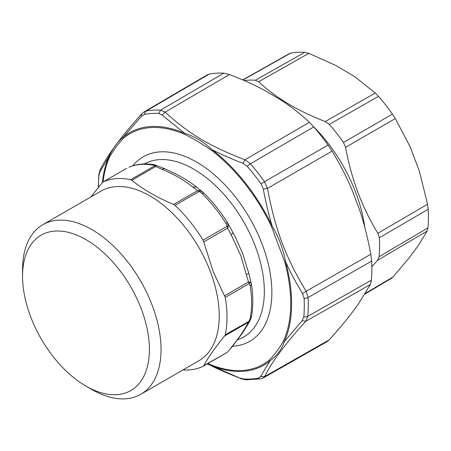 <?xml version="1.0" encoding="UTF-8"?>
<svg xmlns="http://www.w3.org/2000/svg" width="451" height="451" viewBox="0 0 451 451"><rect width="100%" height="100%" fill="white"/><g stroke="black" fill="none" stroke-linecap="round" stroke-linejoin="round"><path stroke-width="0.68" d="M132.87 165.776A106.537 61.511 60 0 1 262.645 245.502A106.537 61.511 60 0 1 232.569 346.233M202.82 192.132L196.45 187.075L192.752 186.979L197.453 190.666L199.263 190.525L202.82 192.132L203.728 192.96C212.506 201.58 220.409 211.412 227.439 222.45L235.974 238.32L242.909 254.206L248.726 273.097L251.489 284.485C253.236 296.132 253.231 306.855 251.466 316.664L250.277 318.203L248.484 322.189L250.35 320.018L248.123 324.021M42.834 224.699L101.018 191.106A97.929 56.538 60 0 1 210.752 272.663A97.929 56.538 60 0 1 198.947 360.721L140.757 394.315A97.929 56.538 -120 0 0 152.562 306.257A97.929 56.538 60 0 0 42.834 224.699A97.929 56.538 60 0 0 22.55 269.529L22.55 276.249A89.698 51.786 -120 0 0 30.313 315.847A89.698 51.786 -120 0 0 85.978 386.107A89.698 51.786 -120 0 0 141.637 309.893A89.698 51.786 -120 0 0 70.283 232.846A89.698 51.786 -120 0 0 22.55 276.249M227.208 352.378L232.237 346.644L227.208 352.378L203.046 366.325A104.92 60.575 60 0 1 182.965 369.944M203.046 366.325L203.762 365.676C208.413 357.102 215.381 347.191 224.66 335.944L248.484 322.189L246.55 325.65L248.106 324.049L242.852 332.562L232.237 346.644M225.246 297.401L213.317 271.992L203.762 241.905L227.586 228.15L231.2 234.813L240.885 255.92L248.484 282.01L249.33 283.499L225.246 297.401A104.92 60.575 60 0 1 225.246 334.738L224.66 335.944M228.347 226.706L227.586 228.15L227.129 226.272L228.347 226.706L227.439 222.45M175.044 205.34L173.629 204.421L197.453 190.666L199.128 191.438L175.044 205.34A104.92 60.575 -120 0 1 203.046 240.174L203.762 241.905M227.439 222.478L225.866 223.211L227.129 226.272L203.046 240.174M199.263 190.525L199.128 191.438L201.806 193.282L203.846 193.135M231.2 234.813C232.705 233.579 233.235 232.699 232.801 232.169M126.365 168.505L102.636 182.204A104.92 60.575 60 0 1 130.638 179.707L131.833 180.293C143.452 189.668 157.382 197.713 173.629 204.421M90.843 196.986L102.501 182.277L126.72 168.302M129.24 167.09C136.935 163.922 145.408 163.149 154.654 164.767L152.99 165.094L154.721 165.799L156.3 165.72L155.663 166.532L154.721 165.799L130.638 179.707M192.752 186.979C184.115 180.146 173.877 174.238 162.044 169.249L164.553 168.651L154.654 164.767M155.99 165.506L156.3 165.72M246.55 274.377C248.27 273.701 248.969 273.244 248.636 273.002M224.66 295.766L248.484 282.01L249.831 282.072L251.292 283.448M251.365 284.158L250.277 286.12A104.92 60.575 60 0 1 250.277 318.203M203.762 365.676L227.129 352.417M85.978 386.107L91.795 389.467A97.929 56.538 -120 0 0 140.757 394.315M249.831 282.072L249.33 283.499L250.277 286.12M225.246 334.738L249.831 320.847M365.017 293.962L391.321 278.391L392.922 277.038L408.64 258.513L418.342 245.474L427.142 231.036L427.92 227.885A124.769 72.036 -120 0 0 428.45 216.39A124.769 72.036 -120 0 0 428.202 209.236L379.33 237.778A125.378 72.385 -120 0 1 379.59 245.09A125.378 72.385 60 0 1 379.043 256.76L377.442 260.385L371.855 266.744M289.373 53.63L290.506 53.218A124.769 72.036 -120 0 1 304.763 52.322L308.845 53.348L336.13 65.592L354.954 76.845L375.271 93.041L378.485 96.373A124.769 72.036 -120 0 1 392.455 114.131L395.341 118.551L410.337 147.24L419.469 171.532L427.548 204.241L377.853 233.28L379.33 237.778M428.202 209.236L427.548 204.241M392.455 114.131L343.504 142.454L345.551 147.342C351.357 178.872 362.125 207.516 377.853 233.28M343.504 142.454A125.378 72.385 -120 0 0 329.286 124.386L325.25 121.533C298.049 111.104 275.837 97.833 258.632 81.732L255.396 80.233A125.378 72.385 -120 0 0 244.222 80.56M313.496 126.59A113.15 65.327 60 0 1 364.808 227.4M304.098 298.258L302.565 293.562L306.167 291.29L308.056 297.547A4.115 2.227 177 0 1 304.098 298.258A145.56 84.038 60 0 1 304.29 304.944A145.56 84.038 60 0 1 303.816 316.833L302.153 320.672L284.355 341.565C281.762 349.311 276.982 355.732 270.019 360.839A134.201 77.482 60 0 1 209.005 364.667C218.013 369.239 228.257 373.687 239.746 378.023L207.189 363.934M103.053 181.956A133.175 76.89 60 0 1 109.576 157.106C113.618 149.85 118.359 143.48 123.805 137.983A133.175 76.89 60 0 1 184.352 134.184C193.558 138.745 202.764 144.247 211.97 150.685A133.175 76.89 60 0 1 271.31 226.114L284.699 261.743L285.573 261.727C290.281 272.088 295.941 282.698 302.565 293.562M284.699 261.743A133.175 76.89 60 0 1 290.698 302.734A133.175 76.89 60 0 1 283.493 340.967C279.451 348.223 274.71 354.599 269.264 360.095L270.019 360.839L260.464 376.72L258.209 378.147A145.56 84.038 60 0 1 244.014 379.037L239.746 378.023M260.464 376.72L264.613 376.591L263.198 377.977L326.93 341.734L329.179 339.879C337.647 330.465 344.716 322.121 350.382 314.832L358.077 304.493L370.35 284.525L371.376 280.167A148.086 85.498 60 0 0 371.866 267.979A148.086 85.498 60 0 0 371.663 261.078L370.812 254.234L306.167 291.29C285.641 257.498 275.144 229.582 267.482 188.377L264.517 181.719A4.115 0.552 144.5 0 0 261.168 184.042A145.56 84.038 -120 0 0 247.255 166.357L243.016 163.352L244.972 159.761L250.412 163.781A4.115 1.065 139.1 0 0 247.255 166.357M302.153 320.678L305.705 321.343L370.35 284.525M303.816 316.833A4.115 2.593 -175 0 0 307.768 316.388L305.705 321.343C285.573 343.42 271.874 361.837 264.613 376.591L329.179 339.879M261.168 184.042L263.322 189.161L267.482 188.371L332.054 151.124L328.063 145.075L264.517 181.719A147.618 85.228 -120 0 0 250.412 163.781L313.766 126.9A148.086 85.498 60 0 1 328.063 145.075M271.31 226.114L272.083 225.827C278.78 237.237 283.279 249.206 285.573 261.727A134.201 77.482 60 0 1 291.622 303.038A134.201 77.482 60 0 1 284.355 341.565L283.493 340.967M269.264 360.095A133.175 76.89 60 0 1 208.717 363.895A2.058 1.33 113.1 0 0 209.005 364.667L207.218 363.923M211.97 150.685A2.058 0.975 -52.4 0 1 212.28 149.811A134.201 77.482 60 0 1 272.083 225.827C268.706 214.687 265.786 202.471 263.322 189.161M109.576 157.106A2.058 1.55 -155.6 0 1 109.103 156.283L99.682 172.344L99.981 170.066C107.795 154.62 121.697 135.914 141.676 113.945L144.297 111.775L146.225 111.036A4.115 3.292 79.4 0 0 144.523 114.345A145.56 84.038 60 0 1 158.718 113.455L162.089 114.994L165.196 112.096L229.441 74.533C243.472 79.917 255.79 85.527 266.383 91.356L281.317 100.28C291.058 106.605 300.411 113.94 309.369 122.289L313.766 126.9M243.016 163.352C231.532 158.932 221.289 154.417 212.28 149.811C203.801 141.947 194.528 136.405 184.453 133.186L162.089 114.994M184.352 134.184L184.453 133.186A134.201 77.482 60 0 0 123.439 137.008L123.805 137.983M332.054 151.124C340.178 164.491 346.92 177.609 352.276 190.48L359.52 209.749C364.025 223.11 367.785 237.942 370.812 254.234M98.442 187.002A145.56 84.038 60 0 1 98.916 175.665L99.682 172.344M102.422 182.328A134.201 77.482 60 0 1 109.103 156.283C113.257 147.64 118.038 141.214 123.439 137.008L141.372 116.296L141.676 113.945M158.718 113.455L160.624 110.134L165.196 112.096C187.858 133.203 209.489 146.13 244.972 159.761L309.369 122.289M141.372 116.296L144.523 114.345M223.843 73.175A148.086 85.498 -120 0 0 209.258 74.088L146.225 111.036A147.618 85.228 -120 0 1 160.624 110.134L223.843 73.175L229.441 74.533M209.258 74.088L207.55 74.697L144.297 111.775M144.343 163.961A99.778 57.61 -120 0 1 255.694 247.317A99.778 57.61 60 0 1 237.66 339.761M225.866 223.211A104.92 60.575 -120 0 0 201.806 193.282M162.044 169.249L155.663 166.532L131.833 180.293M152.99 165.094A104.92 60.575 -120 0 0 128.93 167.242M231.2 347.49C237.914 339.287 243.033 332.004 246.55 325.65M392.922 277.038L365.406 293.33M427.142 231.036L377.442 260.385M427.92 227.885L379.043 256.76M395.341 118.551L345.551 147.342M378.485 96.373L329.286 124.386M375.271 93.041L325.25 121.533M308.845 53.348L258.632 81.732M304.763 52.322L255.396 80.233M290.506 53.218L242.92 79.996M371.376 280.167L307.768 316.388A147.618 85.228 -120 0 0 308.253 304.324A147.618 85.228 -120 0 0 308.056 297.547L371.663 261.078M244.014 379.037L245.716 379.815L240.253 378.541M245.716 379.815L260.684 378.874A4.115 3.292 -100.6 0 1 258.209 378.147M208.717 363.895L207.9 363.529M98.916 175.665A4.115 2.593 -175 0 1 98.786 174.847L98.786 174.847A4.115 2.593 -175 0 1 98.786 174.83M196.45 187.075C190.615 182.125 181.759 176.786 169.886 171.059L164.553 168.651M251.466 316.664L250.356 320.001M289.367 53.624L242.694 79.9M260.684 378.874L263.198 377.977M98.301 187.171L98.786 174.847L99.981 170.066"/></g></svg>
